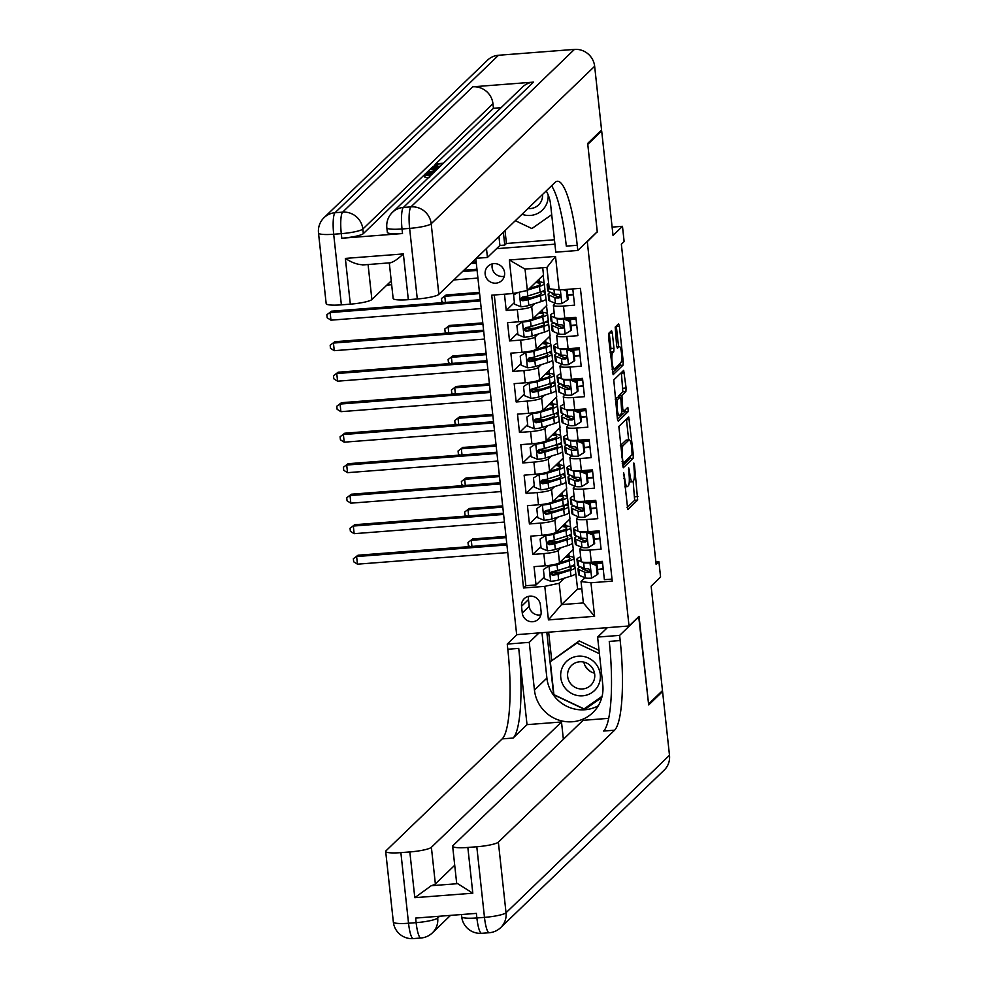 <?xml version="1.0" encoding="UTF-8"?>
<svg xmlns="http://www.w3.org/2000/svg" width="988" height="988" viewBox="0 0 988 988"><rect width="100%" height="100%" fill="white"/><g stroke="black" fill="none" stroke-linecap="round" stroke-linejoin="round"><path stroke-width="1.48" d="M623.675 472.783L627.763 509.561L637.68 500.052L634.444 464.731L633.827 463.002L634.123 469.584A9.757 1.89 85.6 0 1 633.419 480.847L632.604 481.625A9.757 1.89 85.6 0 1 632.308 481.774A9.757 1.89 85.6 0 1 629.813 473.734L628.751 467.892L629.047 474.462A9.757 1.89 85.6 0 1 628.343 485.726L627.528 486.516A9.757 1.89 85.6 0 1 627.232 486.664A9.757 1.89 85.6 0 1 624.737 478.624L623.675 472.783M485.157 274.17A9.942 9.621 -133.9 0 0 501.768 280.567A9.942 9.621 -133.9 0 0 498.137 264.29A9.942 9.621 -133.9 0 0 485.157 274.17M492.382 263.87A9.942 9.621 -133.9 0 0 504.312 276.257M612.338 333.154L611.56 330.634L608.719 333.339L608.497 336.859L613.116 374.699L623.02 365.19L623.243 361.67L619.414 326.336L618.624 323.829L615.203 327.077L616.636 345.714L617.414 348.233L619.155 346.59A8.151 1.581 85.6 0 1 619.39 346.467A8.151 1.581 85.6 0 1 621.551 353.84A8.151 1.581 85.6 0 1 620.896 362.608L614.425 368.845A8.151 1.581 85.6 0 1 614.178 368.956A8.151 1.581 85.6 0 1 612.029 361.596A8.151 1.581 85.6 0 1 612.684 352.827L613.758 351.79L613.98 348.27L612.338 333.154L609.238 332.833M596.925 232.057L587.292 241.665L629.035 625.972L639.051 616.327L648.573 704.012L662.479 690.624L651.129 586.168L660.577 577.054L658.922 561.802L656.143 564.481L621.353 244.234L624.132 241.554L622.477 226.314L612.115 227.104M597.295 232.032L587.774 144.347L601.68 130.947L613.017 235.416L622.477 226.314M618.834 426.446L623.23 467.806L633.135 458.296L633.357 454.776L628.739 416.936L618.834 426.446M617.389 418.739L613.77 379.886L623.687 370.377L626.108 388.012L625.886 391.532L621.909 395.373L622.773 408.921L623.552 411.428L627.849 407.352L628.245 411.576L618.253 421.197L617.389 418.739M600.531 131.046L601.68 130.947M504.46 294.202L506.226 310.454L514.402 302.575M534.681 303.625L531.68 306.515A12.424 1.927 173.8 0 1 517.304 309.59L518.638 321.792L507.548 322.656L509.536 340.946L517.724 333.067M537.991 334.129L535.002 337.019A12.424 1.927 173.8 0 1 520.627 340.094L521.948 352.296L510.858 353.148L512.846 371.451L521.034 363.572M541.301 364.634L538.312 367.511A12.424 1.927 173.8 0 1 523.936 370.599L525.258 382.788L514.18 383.653L516.168 401.955L524.344 394.064M544.61 395.126L541.622 398.016A12.424 1.927 173.8 0 1 527.246 401.091L528.58 413.293L517.49 414.145L519.478 432.448L527.654 424.568M547.932 425.63L544.931 428.508A12.424 1.927 173.8 0 1 530.568 431.595L531.89 443.797L520.8 444.649L522.788 462.952L530.976 455.073M551.242 456.135L548.254 459.012A12.424 1.927 173.8 0 1 533.878 462.1L535.2 474.289L524.122 475.154L526.098 493.444L534.286 485.565M554.552 486.627L551.563 489.517A12.424 1.927 173.8 0 1 537.188 492.592L538.509 504.794L527.431 505.646L529.42 523.949L537.596 516.069M557.874 517.132L554.873 520.009A12.424 1.927 173.8 0 1 540.498 523.097L541.832 535.298L530.741 536.151L532.73 554.453L543.82 553.589A12.424 1.927 -6.2 0 0 558.195 550.514L561.184 547.624M540.918 546.574L532.73 554.453M612.004 579.079L604.384 579.672L602.396 561.369L591.306 562.221A12.424 1.927 -6.2 0 1 581.179 561.431L579.857 549.229A12.424 1.927 -6.2 0 0 589.984 550.032L601.075 549.167L599.086 530.865L587.996 531.729A12.424 1.927 -6.2 0 1 577.869 530.927L576.547 518.725A12.424 1.927 173.8 0 1 576.745 518.317L578.351 516.773M576.547 518.725A12.424 1.927 173.8 0 0 586.674 519.527L597.752 518.675L595.764 500.373L584.686 501.225A12.424 1.927 -6.2 0 1 574.559 500.422L573.238 488.22A12.424 1.927 173.8 0 1 573.435 487.825L575.041 486.269M573.238 488.22A12.424 1.927 173.8 0 0 583.352 489.023L594.443 488.171L592.454 469.868L581.364 470.733A12.424 1.927 -6.2 0 1 571.249 469.93L569.915 457.728A12.424 1.927 173.8 0 1 570.113 457.321L571.731 455.777M569.915 457.728A12.424 1.927 173.8 0 0 580.042 458.531L591.133 457.666L589.144 439.376L578.054 440.228A12.424 1.927 -6.2 0 1 567.927 439.425L566.606 427.224A12.424 1.927 173.8 0 1 566.803 426.828L568.409 425.272M566.606 427.224A12.424 1.927 173.8 0 0 576.733 428.026L587.823 427.174L585.835 408.871L574.744 409.724A12.424 1.927 -6.2 0 1 564.617 408.921L563.296 396.731A12.424 1.927 173.8 0 1 563.493 396.324L565.099 394.78M563.296 396.731A12.424 1.927 173.8 0 0 573.423 397.522L584.501 396.67L582.512 378.367L571.435 379.231A12.424 1.927 -6.2 0 1 561.308 378.429L559.974 366.227A12.424 1.927 173.8 0 1 560.184 365.819L561.789 364.276M559.974 366.227A12.424 1.927 173.8 0 0 570.101 367.03L581.191 366.165L579.203 347.875L568.112 348.727A12.424 1.927 -6.2 0 1 557.985 347.924L556.664 335.722A12.424 1.927 173.8 0 1 556.861 335.327L558.479 333.771M556.664 335.722A12.424 1.927 173.8 0 0 566.791 336.525L577.881 335.673L575.893 317.37L564.803 318.222A12.424 1.927 -6.2 0 1 554.676 317.432L553.354 305.23A12.424 1.927 173.8 0 1 553.552 304.823L555.157 303.279M518.638 321.792A12.424 1.927 -6.2 0 0 533.014 318.716L546.796 305.428L545.302 293.238M521.948 352.296A12.424 1.927 -6.2 0 0 536.323 349.209L550.106 335.932L548.612 323.743M525.258 382.788A12.424 1.927 -6.2 0 0 539.633 379.713L553.428 366.425L551.922 354.247M528.58 413.293A12.424 1.927 -6.2 0 0 542.943 410.218L556.738 396.929L555.244 384.74M531.89 443.797A12.424 1.927 -6.2 0 0 546.265 440.71L560.048 427.434L558.553 415.244M535.2 474.289A12.424 1.927 -6.2 0 0 549.575 471.214L563.37 457.926L561.863 445.749M538.509 504.794A12.424 1.927 -6.2 0 0 552.885 501.719L566.68 488.43L565.185 476.241M541.832 535.298A12.424 1.927 -6.2 0 0 556.207 532.211L569.99 518.935L568.495 506.745M541.103 611.535L540.374 604.829A9.633 9.324 -133.9 0 0 524.282 598.629A9.633 9.324 -133.9 0 0 521.541 606.286L522.269 612.992A9.633 9.324 -133.9 0 0 538.361 619.204A9.633 9.324 -133.9 0 0 541.103 611.535M496.544 248.68L554.91 244.172M475.821 258.757L516.662 634.654L629.035 625.972M512.982 293.547L509.339 259.992L555.515 256.423L559.159 289.978L549.229 288.768L546.907 267.427L525.036 269.119L527.357 290.46L512.982 293.547L491.728 295.19L523.529 587.984L544.796 586.341L559.171 583.266L564.494 578.128M559.159 289.978L580.413 288.335L612.227 581.129L590.96 582.772L594.603 616.327L548.439 619.896L544.796 586.341M571.817 537.386L573.299 549.427L559.517 562.715A12.424 1.927 -6.2 0 1 545.141 565.791L534.051 566.655L536.039 584.945L525.863 585.736L523.529 587.984M581.673 547.278L580.055 548.822A12.424 1.927 -6.2 0 0 579.857 549.229M553.354 305.23A12.424 1.927 173.8 0 0 563.481 306.033L574.559 305.168L572.793 288.928M540.498 523.097L529.42 523.949M537.188 492.592L526.098 493.444M533.878 462.1L522.788 462.952M530.568 431.595L519.478 432.448M527.246 401.091L516.168 401.955M523.936 370.599L512.846 371.451M520.627 340.094L509.536 340.946M517.304 309.59L506.226 310.454M494.284 294.992L525.863 585.736M527.357 290.46L543.486 274.936L542.708 267.748M575.139 567.878L577.61 589.083L561.493 604.607L583.352 602.927L581.043 581.574L590.96 582.772M559.171 583.266L561.493 604.607L548.439 619.896M584.982 577.77L581.043 581.574M658.922 561.802L655.871 562.049M577.61 589.083L581.821 588.749M548.414 323.138L548.105 320.248M547.389 313.678L546.525 305.7M551.724 353.63L551.415 350.752M550.699 344.182L549.834 336.192M555.046 384.134L554.725 381.245M554.009 374.674L553.144 366.696M558.356 414.639L558.035 411.749M557.331 405.179L556.466 397.201M561.666 445.131L561.357 442.241M560.641 435.683L559.776 427.693M564.975 475.636L564.667 472.746M563.95 466.175L563.086 458.197M568.298 506.128L567.976 503.25M567.273 496.68L566.396 488.702M571.607 536.632L571.299 533.742M570.582 527.172L569.718 519.194M574.917 567.137L574.608 564.247M573.892 557.677L573.028 549.699M545.104 292.633L544.783 289.743M544.079 283.173L543.202 275.195M559.566 572.645L555.429 572.484M569.15 556.368L568.853 553.712M544.227 577.066L536.039 584.945M603.248 569.261L597.518 569.706M592.528 562.987L592.442 562.135M565.828 525.863L565.544 523.22M556.244 542.14L552.119 541.98M599.938 538.769L594.208 539.213M589.219 532.483L589.12 531.643M585.896 501.978L585.81 501.138M596.629 508.264L590.886 508.709M552.934 511.636L548.797 511.475M562.518 495.371L562.234 492.716M582.587 471.486L582.5 470.634M593.319 477.76L587.576 478.204M549.624 481.144L545.487 480.983M559.208 464.866L558.912 462.211M579.277 440.981L579.178 440.142M589.997 447.268L584.266 447.712M546.315 450.639L542.177 450.479M555.898 434.374L555.602 431.719M575.967 410.477L575.868 409.637M586.687 416.763L580.956 417.208M542.992 420.135L538.868 419.974M552.576 403.87L552.292 401.214M572.645 379.985L572.558 379.145M583.377 386.271L577.634 386.703M539.683 389.643L535.545 389.482M549.266 373.365L548.982 370.71M569.335 349.48L569.249 348.641M580.055 355.766L574.324 356.211M536.373 359.138L532.236 358.977M545.956 342.873L545.66 340.218M566.025 318.988L565.926 318.136M576.745 325.262L571.015 325.707M533.051 328.646L528.926 328.473M542.634 312.369L542.35 309.713M573.435 294.77L567.692 295.214M529.741 298.141L525.604 297.981M539.325 281.864L539.04 279.209M583.352 602.927L594.603 616.327M509.339 259.992L525.036 269.119M555.515 256.423L546.907 267.427M528.716 596.283A9.633 9.324 -133.9 0 0 528.494 599.593L529.222 606.299A9.633 9.324 -133.9 0 0 540.881 614.857M629.257 482.008A9.757 1.89 85.6 0 0 629.27 482.008L632.308 481.774M627.047 507.597L634.642 500.286L633.16 481.094M628.677 439.882L626.417 419.134M622.514 465.83L630.097 458.531L630.406 456.295M622.848 461.26L623.465 462.989L632.085 454.678L631.764 447.873A9.757 1.89 85.6 0 0 629.27 439.833A9.757 1.89 85.6 0 0 628.986 439.981L623.082 445.65A9.757 1.89 85.6 0 0 622.378 456.913L622.848 461.26L622.02 461.322M629.27 439.833L626.231 440.068A9.757 1.89 85.6 0 0 625.947 440.216L628.986 439.981M620.316 445.637L625.947 440.216M618.562 397.238L618.871 395.608L622.848 391.767L621.353 372.575M617.463 419.283L625.206 411.811L625.392 409.699M617.772 399.35A8.151 1.581 85.6 0 0 617.117 408.13A8.151 1.581 85.6 0 0 619.266 415.491A8.151 1.581 85.6 0 0 619.513 415.368L621.785 413.169L620.921 399.621L620.143 397.114L617.772 399.35L615.302 399.547M617.191 397.374L620.044 397.151M615.252 399.078L617.006 397.386M610.201 352.531L610.942 348.505L609.3 333.388M618.537 346.541L616.302 326.028M612.399 372.723L619.982 365.424L620.291 363.189M543.412 569.557L549.871 565.334L543.412 569.557L544.4 578.709L550.81 581.29A8.225 1.272 -6.2 0 0 558.665 579.956L570.953 576.103A23.761 3.68 -6.2 0 0 575.72 573.299L575.09 567.507A23.761 3.68 -6.2 0 0 571.743 566.013M561.023 572.176A19.723 3.063 -6.2 0 0 555.935 572.447A9.781 1.519 173.8 0 1 551.168 572.558M549.871 565.334A4.187 0.655 -6.2 0 0 553.799 564.667L554.231 564.531M549.155 566.038A8.225 1.272 -6.2 0 0 557.01 564.716L569.298 560.851A23.761 3.68 -6.2 0 0 574.065 558.047A23.761 3.68 -6.2 0 0 566.285 556.182M559.122 562.999L566.099 560.814A19.723 3.063 -6.2 0 0 570.051 558.492A19.723 3.063 -6.2 0 0 565.408 557.047M548.081 566.445A9.781 1.519 173.8 0 1 547.488 566.001A9.781 1.519 173.8 0 1 547.648 565.692L547.797 565.544M574.065 558.047L574.695 563.839A23.761 3.68 173.8 0 1 569.928 566.643L557.64 570.508A8.225 1.272 173.8 0 1 552.131 571.595L550.477 573.818L552.527 575.251A8.225 1.272 -6.2 0 0 558.035 574.164L570.323 570.311A23.761 3.68 -6.2 0 0 575.09 567.507M569.199 566.877A19.723 3.063 173.8 0 1 571.076 567.939A19.723 3.063 173.8 0 1 567.124 570.261L554.824 574.127A4.187 0.655 173.8 0 1 553.329 574.473L551.218 573.176M506.918 544.944L356.631 556.553L357.458 564.173L507.746 552.564M357.458 564.173L353.679 561.789L353.358 558.739L358.026 555.219L506.782 543.721M358.026 555.219L353.358 558.739M580.425 566.803A23.761 3.68 -6.2 0 0 577.98 568.767L578.61 574.559A23.761 3.68 173.8 0 0 579.548 575.436L585.279 577.906A8.225 1.272 173.8 0 0 591.516 578.141L597.258 574.621L596.258 565.469L589.848 562.888A8.225 1.272 173.8 0 1 583.624 562.654L582.29 562.073M589.848 562.888L590.478 562.283M581.315 561.653L577.894 560.184A23.761 3.68 173.8 0 1 576.943 559.307A23.761 3.68 173.8 0 1 580.685 556.849M588.107 571.348A19.723 3.063 173.8 0 1 590.244 570.829M597.493 569.508A19.723 3.063 173.8 0 1 603.211 568.816M597.258 574.621L597.975 573.929L596.987 564.778L596.258 565.469M590.75 562.271L596.987 564.778M577.98 568.767A23.761 3.68 -6.2 0 0 578.919 569.644L584.649 572.114A8.225 1.272 -6.2 0 0 588.675 572.46C590.787 571.15 590.651 569.928 588.28 568.792A8.225 1.272 173.8 0 1 584.254 568.446L578.523 565.988A23.761 3.68 173.8 0 1 577.572 565.099L576.943 559.307M602.507 562.394A23.761 3.68 -6.2 0 0 593.862 563.518M589.713 572.015L588.675 572.46L589.466 571.682A4.187 0.655 173.8 0 1 588.502 571.521L582.772 569.063A19.723 3.063 173.8 0 1 581.994 568.335A19.723 3.063 173.8 0 1 582.364 567.631M595.035 563.987A19.723 3.063 173.8 0 1 602.581 563.024M506.115 537.608L471.288 540.3L471.943 546.413M469.942 546.562L468.337 545.549L468.003 542.498L472.672 538.966L505.98 536.398M472.672 538.966L468.003 542.498M591.232 671.964A19.414 18.797 46.1 0 1 584.945 665.43M562.345 667.394A20.18 19.55 -133.9 0 0 572.509 693.922A20.18 19.55 -133.9 0 0 598.691 684.585A20.18 19.55 -133.9 0 0 588.515 658.057A20.18 19.55 -133.9 0 0 562.345 667.394M568.73 669.469A13.82 13.387 -133.9 0 0 590.762 685.314A13.82 13.387 -133.9 0 0 588.86 664.381A13.82 13.387 -133.9 0 0 568.73 669.469M594.517 673.174A13.82 13.387 46.1 0 1 583.846 662.108M602.1 696.293L584.093 708.915L553.898 694.65L550.328 661.725L579.166 640.916L599.037 650.314M550.328 661.725L576.93 643.065L599.407 653.686M579.166 640.916L576.93 643.065M522.01 214.26A20.18 19.55 -133.9 0 0 546.5 204.207A20.18 19.55 -133.9 0 0 548.13 194.809M527.975 208.517A13.82 13.387 -133.9 0 0 542.548 194.475M551.712 214.655L531.902 228.549L515.316 220.707M661.429 691.625L662.578 691.538L669.494 755.289L506.029 912.751A18.636 18.043 -133.9 0 1 500.731 927.571A18.636 18.636 0 0 1 489.245 932.734A18.636 3.619 -94.4 0 1 484.478 917.37L476.796 846.765A18.636 2.89 -6.2 0 0 498.36 842.134L506.029 912.751A18.636 2.89 173.8 0 1 484.478 917.37L476.883 917.951L476.377 913.381L415.639 918.074L416.133 922.644L408.538 923.237A18.636 2.89 173.8 0 1 393.348 922.039L385.678 851.421A18.636 2.89 -6.2 0 0 400.869 852.632L408.538 923.237A18.636 3.619 85.6 0 0 413.305 938.6A18.636 18.636 0 0 1 393.348 922.039M662.578 691.538L648.671 704.926L638.705 616.66M539.053 632.925L529.259 642.361L534.446 690.093A34.938 33.839 -133.9 0 0 557.158 719.511A34.938 33.839 -133.9 0 0 592.849 712.62A34.938 33.839 -133.9 0 0 602.791 684.808L597.604 637.075L619.624 635.383L620.18 640.557A77.644 15.079 -94.4 0 1 614.573 730.206L498.36 842.134M529.259 642.361L507.239 644.065L507.807 649.24A77.644 15.079 -94.4 0 1 502.188 738.888L385.975 850.829A18.636 2.89 -6.2 0 0 385.678 851.421M527.024 724.649L518.737 648.4A77.644 15.079 -94.4 0 1 513.118 738.036L527.024 724.649L561.493 721.981L563.37 739.283M608.707 718.338L583.056 720.326L452.949 845.654A18.636 2.89 -6.2 0 0 452.652 846.247A18.636 2.89 -6.2 0 0 467.843 847.457L472.807 893.201L414.799 897.684L431.25 885.705L457.703 883.667A18.636 2.89 173.8 0 1 456.629 882.852L452.652 846.247M414.799 897.684L409.835 851.94L400.869 852.632M409.835 851.94A18.636 2.89 -6.2 0 0 431.386 847.309L435.362 883.914A18.636 2.89 173.8 0 1 431.25 885.705M561.493 721.981L431.386 847.309M669.494 755.289A18.636 18.043 46.1 0 1 664.195 770.109L500.731 927.571M607.398 627.639L597.604 637.075M639.075 616.636L619.624 635.383M517.033 634.617L507.239 644.065M476.796 846.765L467.843 847.457M454.715 865.266L435.362 883.914M620.18 640.557L609.25 641.41A77.644 15.079 -94.4 0 1 603.631 731.046L614.573 730.206M457.703 883.667L472.807 893.201M598.271 705.778A34.938 33.839 46.1 0 1 546.895 678.089L541.967 632.691M546.833 632.32L553.601 694.712L584.76 709.446L601.791 697.503M605.619 629.356L605.446 627.788M585.958 707.606L584.76 709.446M548.649 632.184L551.724 660.379M586.427 707.828L601.939 696.96M429.669 177.568C426.001 177.692 424.432 177.408 424.964 176.728M533.483 82.128L403.376 207.455A18.636 18.043 -133.9 0 0 392.434 212.334L522.541 87.006A18.636 18.043 46.1 0 1 533.483 82.128L472.733 86.821A18.636 18.043 46.1 0 1 492.95 103.703L493.444 108.285L435.807 163.798L443.427 163.218M442.957 163.662L437.437 164.094L435.473 165.984L432.732 166.762L440.352 166.182M431.472 167.985L429.854 169.541L436.918 169.491M429.545 171.801L429.348 170.022L427.174 172.122L433.152 171.319L434.572 169.961L429.842 169.541M434.844 171.48L426.668 172.604L425.383 173.851M424.556 174.641L363.337 233.613A18.636 2.89 173.8 0 1 341.786 238.232L402.524 233.538A18.636 2.89 173.8 0 1 387.345 232.341L386.839 227.759A18.636 2.89 -6.2 0 0 402.03 228.969L402.524 233.538M493.444 108.285L501.064 107.692M587.675 143.421L597.271 231.723L577.807 250.47L577.239 245.283A77.644 15.079 85.6 0 0 557.368 181.261A77.644 15.079 85.6 0 0 555.058 182.422L438.857 294.362A18.636 2.89 173.8 0 1 417.294 298.981L409.625 228.376L402.03 228.969A18.636 3.619 85.6 0 1 403.376 207.455L410.971 206.863L574.436 49.4A18.636 18.043 46.1 0 1 594.653 66.295L601.569 130.033L587.675 143.421M577.807 250.47L555.787 252.175L550.6 204.442A34.938 33.839 -133.9 0 0 546.241 190.919M476.278 258.313L487.442 257.448L486.466 248.494M363.794 264.735C358.236 264.945 352.086 262.833 345.355 258.411L403.363 253.928L408.328 299.673L417.294 298.981M408.328 299.673A18.636 2.89 173.8 0 1 393.15 298.475L389.284 262.882M498.508 55.266L335.043 212.729A18.636 18.043 -133.9 0 0 324.101 217.607L487.566 60.145A18.636 18.043 46.1 0 1 498.508 55.266L574.436 49.4M505.029 230.612L506.424 243.468L554.441 239.763M506.424 243.468L504.757 245.073L499.903 245.456L487.442 257.448M391.236 280.888L371.883 299.537A18.636 2.89 173.8 0 1 350.32 304.156L345.355 258.411M341.786 238.232L341.28 233.662L333.685 234.242L341.366 304.847L350.32 304.156M341.366 304.847A18.636 2.89 173.8 0 1 326.176 303.649L318.507 233.044A18.636 2.89 -6.2 0 0 333.685 234.242A18.636 3.619 85.6 0 1 335.043 212.729L342.626 212.148L472.733 86.821M577.239 245.283L566.309 246.123A77.644 15.079 85.6 0 0 551.551 185.806M403.363 253.928C397.621 259.313 393.249 262.24 390.248 262.685M499.903 245.456L498.928 236.49M503.361 232.217L504.757 245.073M435.807 163.798L433.436 166.713M437.437 164.094L437.684 166.379M437.622 168.8L431.299 168.343L432.732 166.762M439.882 166.626L433.67 167.725L438.104 168.343M434.362 167.058L434.51 168.405M426.754 173.369L427.162 172.122M433.621 172.665L426.89 174.431M430.583 175.592L430.472 174.629L426.754 174.283M430.472 174.629L429.41 175.135C425.729 175.259 424.161 174.975 424.704 174.296L434.09 172.208M429.41 175.135L429.558 176.568M424.815 177.025L424.704 174.296M540.103 539.053L546.562 534.841L540.103 539.053L541.091 548.204L547.5 550.785A8.225 1.272 -6.2 0 0 555.342 549.464L567.643 545.598A23.761 3.68 -6.2 0 0 572.41 542.795L571.78 537.003A23.761 3.68 -6.2 0 0 568.421 535.521M557.714 541.683A19.723 3.063 -6.2 0 0 552.625 541.943A9.781 1.519 173.8 0 1 547.858 542.066M546.562 534.841A4.187 0.655 -6.2 0 0 550.489 534.175L550.921 534.039M545.845 535.533A8.225 1.272 -6.2 0 0 553.688 534.212L565.988 530.358A23.761 3.68 -6.2 0 0 570.755 527.555A23.761 3.68 -6.2 0 0 562.975 525.69M555.799 532.507L562.777 530.309A19.723 3.063 -6.2 0 0 566.741 527.987A19.723 3.063 -6.2 0 0 562.086 526.542M544.771 535.941A9.781 1.519 173.8 0 1 544.178 535.508A9.781 1.519 173.8 0 1 544.339 535.187L544.487 535.039M570.755 527.555L571.385 533.347A23.761 3.68 173.8 0 1 566.618 536.151L554.317 540.004A8.225 1.272 173.8 0 1 548.822 541.091L547.154 543.314L549.217 544.746A8.225 1.272 -6.2 0 0 554.713 543.659L567.013 539.806A23.761 3.68 -6.2 0 0 571.78 537.003M565.889 536.373A19.723 3.063 173.8 0 1 567.767 537.447A19.723 3.063 173.8 0 1 563.815 539.769L551.514 543.622A4.187 0.655 173.8 0 1 550.02 543.98L547.908 542.671M556.689 532.223A19.723 3.063 -6.2 0 0 556.17 532.236L554.873 520.009M503.596 514.439L353.321 526.048L354.149 533.681L504.423 522.072M354.149 533.681L350.37 531.297L350.036 528.247L354.717 524.714L503.46 513.217M354.717 524.714L350.036 528.247M536.78 508.561L543.252 504.337L536.78 508.561L537.781 517.7L544.178 520.281A8.225 1.272 -6.2 0 0 552.033 518.959L564.333 515.106A23.761 3.68 -6.2 0 0 569.1 512.303L568.471 506.511A23.761 3.68 -6.2 0 0 565.111 505.016M554.404 511.179A19.723 3.063 -6.2 0 0 549.316 511.438A9.781 1.519 173.8 0 1 544.536 511.562M543.252 504.337A4.187 0.655 -6.2 0 0 547.179 503.67L547.611 503.534M542.523 505.041A8.225 1.272 -6.2 0 0 550.378 503.707L562.678 499.854A23.761 3.68 -6.2 0 0 567.445 497.05A23.761 3.68 -6.2 0 0 559.665 495.186M552.49 502.003L559.467 499.817A19.723 3.063 -6.2 0 0 563.432 497.483A19.723 3.063 -6.2 0 0 558.776 496.038M541.449 505.436A9.781 1.519 173.8 0 1 540.856 505.004A9.781 1.519 173.8 0 1 541.016 504.683L541.165 504.547M567.445 497.05L568.075 502.843A23.761 3.68 173.8 0 1 563.308 505.646L551.008 509.512A8.225 1.272 173.8 0 1 545.5 510.586L543.845 512.809L545.895 514.254A8.225 1.272 -6.2 0 0 551.403 513.167L563.703 509.302A23.761 3.68 -6.2 0 0 568.471 506.511M562.567 505.881A19.723 3.063 173.8 0 1 564.457 506.943A19.723 3.063 173.8 0 1 560.492 509.265L548.204 513.13A4.187 0.655 173.8 0 1 546.697 513.476L544.586 512.179M500.286 483.947L350.011 495.556L350.839 503.176L501.114 491.567M350.839 503.176L347.06 500.793L346.726 497.742L351.395 494.21L500.15 482.724M351.395 494.21L346.726 497.742M533.471 478.056L539.942 473.845L533.471 478.056L534.459 487.208L540.868 489.789A8.225 1.272 -6.2 0 0 548.723 488.455L561.011 484.602A23.761 3.68 -6.2 0 0 565.791 481.798L565.161 476.006A23.761 3.68 -6.2 0 0 561.802 474.524M551.082 480.687A19.723 3.063 -6.2 0 0 546.006 480.946A9.781 1.519 173.8 0 1 541.226 481.057M539.942 473.845A4.187 0.655 -6.2 0 0 543.857 473.166L544.302 473.03M539.213 474.536A8.225 1.272 -6.2 0 0 547.068 473.215L559.356 469.349A23.761 3.68 -6.2 0 0 564.123 466.546A23.761 3.68 -6.2 0 0 556.355 464.693M549.18 471.498L556.158 469.312A19.723 3.063 -6.2 0 0 560.11 466.991A19.723 3.063 -6.2 0 0 555.466 465.546M538.139 474.944A9.781 1.519 173.8 0 1 537.546 474.499A9.781 1.519 173.8 0 1 537.707 474.191L537.855 474.042M564.123 466.546L564.753 472.35A23.761 3.68 173.8 0 1 559.986 475.142L547.698 479.007A8.225 1.272 173.8 0 1 542.19 480.094L540.535 482.317L542.585 483.75A8.225 1.272 -6.2 0 0 548.093 482.663L560.381 478.81A23.761 3.68 -6.2 0 0 565.161 476.006M559.257 475.376A19.723 3.063 173.8 0 1 561.147 476.438A19.723 3.063 173.8 0 1 557.183 478.772L544.894 482.626A4.187 0.655 173.8 0 1 543.388 482.984L541.276 481.675M550.057 471.227A19.723 3.063 -6.2 0 0 549.55 471.239L548.254 459.012M496.976 453.443L346.702 465.052L347.529 472.672L497.804 461.063M347.529 472.672L343.75 470.288L343.416 467.238L348.085 463.718L496.841 452.22M348.085 463.718L343.416 467.238M530.161 447.552L536.62 443.34L530.161 447.552L531.149 456.703L537.558 459.284A8.225 1.272 -6.2 0 0 545.413 457.963L557.701 454.097A23.761 3.68 -6.2 0 0 562.468 451.306L561.839 445.502A23.761 3.68 -6.2 0 0 558.492 444.02M547.772 450.182A19.723 3.063 -6.2 0 0 542.684 450.442A9.781 1.519 173.8 0 1 537.917 450.565M536.62 443.34A4.187 0.655 -6.2 0 0 540.547 442.673L540.979 442.538M535.904 444.032A8.225 1.272 -6.2 0 0 543.746 442.71L556.046 438.857A23.761 3.68 -6.2 0 0 560.814 436.054A23.761 3.68 -6.2 0 0 553.033 434.189M545.87 441.006L552.848 438.808A19.723 3.063 -6.2 0 0 556.8 436.486A19.723 3.063 -6.2 0 0 552.144 435.041M534.829 444.439A9.781 1.519 173.8 0 1 534.236 444.007A9.781 1.519 173.8 0 1 534.397 443.686L534.545 443.538M560.814 436.054L561.443 441.846A23.761 3.68 173.8 0 1 556.676 444.649L544.376 448.503A8.225 1.272 173.8 0 1 538.88 449.589L537.225 451.812L539.275 453.245A8.225 1.272 -6.2 0 0 544.783 452.171L557.071 448.305A23.761 3.68 -6.2 0 0 561.839 445.502M555.948 444.872A19.723 3.063 173.8 0 1 557.825 445.946A19.723 3.063 173.8 0 1 553.873 448.268L541.572 452.121A4.187 0.655 173.8 0 1 540.078 452.479L537.966 451.183M493.654 422.938L343.379 434.547L344.207 442.179L494.482 430.57M344.207 442.179L340.428 439.796L340.094 436.745L344.775 433.213L493.531 421.715M344.775 433.213L340.094 436.745M577.103 536.299A23.761 3.68 -6.2 0 0 574.658 538.262L575.288 544.055A23.761 3.68 173.8 0 0 576.239 544.944L581.969 547.401A8.225 1.272 173.8 0 0 588.193 547.636L593.936 544.116L592.948 534.977L586.539 532.396A8.225 1.272 173.8 0 1 580.314 532.149L578.968 531.581M586.539 532.396L587.168 531.791M577.992 531.161L574.584 529.692A23.761 3.68 173.8 0 1 573.633 528.815A23.761 3.68 173.8 0 1 577.375 526.345M584.797 540.856A19.723 3.063 173.8 0 1 586.921 540.325M594.183 539.003A19.723 3.063 173.8 0 1 599.889 538.312M593.936 544.116L594.665 543.425L593.665 534.273L592.948 534.977M587.44 531.766L593.665 534.273M574.658 538.262A23.761 3.68 -6.2 0 0 575.609 539.139L581.339 541.609A8.225 1.272 -6.2 0 0 585.353 541.955C587.477 540.646 587.341 539.423 584.958 538.299A8.225 1.272 173.8 0 1 580.944 537.954L575.214 535.484A23.761 3.68 173.8 0 1 574.263 534.607L573.633 528.815M599.197 531.902A23.761 3.68 -6.2 0 0 590.54 533.014M586.403 541.51L585.353 541.955L586.156 541.189A4.187 0.655 173.8 0 1 585.192 541.029L579.462 538.559A19.723 3.063 173.8 0 1 578.672 537.83A19.723 3.063 173.8 0 1 579.054 537.139M591.726 533.495A19.723 3.063 173.8 0 1 599.259 532.52M502.806 507.116L467.966 509.808L468.633 515.909M466.632 516.069L465.015 515.044L464.681 511.994L469.362 508.462L502.67 505.893M469.362 508.462L464.681 511.994M573.793 505.794A23.761 3.68 -6.2 0 0 571.348 507.77L571.978 513.562A23.761 3.68 173.8 0 0 572.929 514.439L578.659 516.909A8.225 1.272 173.8 0 0 584.884 517.144L590.626 513.624L589.638 504.473L583.229 501.892A8.225 1.272 173.8 0 1 577.004 501.657L575.658 501.077M583.229 501.892L583.859 501.286M574.683 500.657L571.274 499.187A23.761 3.68 173.8 0 1 570.323 498.31A23.761 3.68 173.8 0 1 574.065 495.853M581.487 510.351A19.723 3.063 173.8 0 1 583.612 509.833M590.873 508.511A19.723 3.063 173.8 0 1 596.579 507.82M590.626 513.624L591.355 512.92L590.355 503.781L589.638 504.473M584.13 501.262L590.355 503.781M571.348 507.77A23.761 3.68 -6.2 0 0 572.299 508.647L578.029 511.105A8.225 1.272 -6.2 0 0 582.043 511.451C584.167 510.141 584.032 508.931 581.648 507.795A8.225 1.272 173.8 0 1 577.634 507.449L571.904 504.979A23.761 3.68 173.8 0 1 570.953 504.102L570.323 498.31M595.875 501.398A23.761 3.68 -6.2 0 0 587.23 502.522M583.093 511.018L582.043 511.451L582.846 510.685A4.187 0.655 173.8 0 1 581.883 510.524L576.152 508.054A19.723 3.063 173.8 0 1 575.362 507.326A19.723 3.063 173.8 0 1 575.732 506.634M588.416 502.991A19.723 3.063 173.8 0 1 595.949 502.028M499.483 476.611L464.656 479.304L465.323 485.417M463.323 485.565L461.705 484.54L461.371 481.502L466.052 477.97L499.36 475.389M466.052 477.97L461.371 481.502M570.484 475.302A23.761 3.68 -6.2 0 0 568.038 477.266L568.668 483.058A23.761 3.68 173.8 0 0 569.607 483.935L575.337 486.405A8.225 1.272 173.8 0 0 581.574 486.639L587.317 483.12L586.316 473.968L579.919 471.387A8.225 1.272 173.8 0 1 573.682 471.153L572.348 470.572M579.919 471.387L580.536 470.782M571.373 470.152L567.952 468.683A23.761 3.68 173.8 0 1 567.013 467.806A23.761 3.68 173.8 0 1 570.743 465.348M578.165 479.859A19.723 3.063 173.8 0 1 580.302 479.328M587.551 478.007A19.723 3.063 173.8 0 1 593.269 477.315M587.317 483.12L588.033 482.428L587.045 473.277L586.316 473.968M580.821 470.77L587.045 473.277M568.038 477.266A23.761 3.68 -6.2 0 0 568.977 478.143L574.707 480.613A8.225 1.272 -6.2 0 0 578.733 480.958C580.845 479.649 580.722 478.427 578.338 477.29A8.225 1.272 173.8 0 1 574.312 476.945L568.582 474.487A23.761 3.68 173.8 0 1 567.631 473.61L567.013 467.806M592.565 470.893A23.761 3.68 -6.2 0 0 583.92 472.017M579.771 480.514L578.733 480.958L579.536 480.18A4.187 0.655 173.8 0 1 578.56 480.02L572.83 477.562A19.723 3.063 173.8 0 1 572.052 476.834A19.723 3.063 173.8 0 1 572.423 476.13M585.106 472.499A19.723 3.063 173.8 0 1 592.639 471.523M496.174 446.119L461.347 448.799L462.001 454.912M460.013 455.06L458.395 454.048L458.062 450.997L462.73 447.465L496.038 444.896M462.73 447.465L458.062 450.997M567.174 444.798A23.761 3.68 -6.2 0 0 564.716 446.761L565.346 452.566A23.761 3.68 173.8 0 0 566.297 453.443L572.027 455.9A8.225 1.272 173.8 0 0 578.252 456.147L583.994 452.628L583.006 443.476L576.597 440.895A8.225 1.272 173.8 0 1 570.372 440.648L569.026 440.08M576.597 440.895L577.227 440.29M568.051 439.66L564.642 438.19A23.761 3.68 173.8 0 1 563.691 437.314A23.761 3.68 173.8 0 1 567.433 434.844M574.855 449.355A19.723 3.063 173.8 0 1 576.992 448.824M584.241 447.515A19.723 3.063 173.8 0 1 589.947 446.823M583.994 452.628L584.723 451.924L583.735 442.772L583.006 443.476M577.498 440.265L583.735 442.772M564.716 446.761A23.761 3.68 -6.2 0 0 565.667 447.638L571.397 450.108A8.225 1.272 -6.2 0 0 575.424 450.454C577.535 449.145 577.4 447.922 575.016 446.798A8.225 1.272 173.8 0 1 571.002 446.453L565.272 443.983A23.761 3.68 173.8 0 1 564.321 443.106L563.691 437.314M589.256 440.401A23.761 3.68 -6.2 0 0 580.598 441.513M576.461 450.022L575.424 450.454L576.214 449.688A4.187 0.655 173.8 0 1 575.251 449.528L569.52 447.058A19.723 3.063 173.8 0 1 568.73 446.329A19.723 3.063 173.8 0 1 569.113 445.637M581.784 441.994A19.723 3.063 173.8 0 1 589.317 441.019M492.864 415.615L458.024 418.307L458.691 424.408M456.691 424.568L455.073 423.543L454.752 420.493L459.42 416.961L492.728 414.392M459.42 416.961L454.752 420.493M526.839 417.06L533.31 412.836L526.839 417.06L527.839 426.211L534.249 428.792A8.225 1.272 -6.2 0 0 542.091 427.458L554.392 423.605A23.761 3.68 -6.2 0 0 559.159 420.802L558.529 415.009A23.761 3.68 -6.2 0 0 555.17 413.515M544.462 419.678A19.723 3.063 -6.2 0 0 539.374 419.937A9.781 1.519 173.8 0 1 534.594 420.061M533.31 412.836A4.187 0.655 -6.2 0 0 537.237 412.169L537.67 412.033M532.581 413.54A8.225 1.272 -6.2 0 0 540.436 412.206L552.737 408.353A23.761 3.68 -6.2 0 0 557.504 405.549A23.761 3.68 -6.2 0 0 549.723 403.684M542.548 410.502L549.526 408.316A19.723 3.063 -6.2 0 0 553.49 405.982A19.723 3.063 -6.2 0 0 548.834 404.537M531.507 413.947A9.781 1.519 173.8 0 1 530.927 413.503A9.781 1.519 173.8 0 1 531.075 413.194L531.235 413.046M557.504 405.549L558.134 411.341A23.761 3.68 173.8 0 1 553.366 414.145L541.066 418.01A8.225 1.272 173.8 0 1 535.558 419.085L533.903 421.32L535.965 422.753A8.225 1.272 -6.2 0 0 541.461 421.666L553.762 417.813A23.761 3.68 -6.2 0 0 558.529 415.009M552.638 414.38A19.723 3.063 173.8 0 1 554.515 415.442A19.723 3.063 173.8 0 1 550.551 417.763L538.262 421.629A4.187 0.655 173.8 0 1 536.756 421.975L534.644 420.678M490.344 392.446L340.07 404.055L340.897 411.675L491.172 400.066M340.897 411.675L337.118 409.291L336.785 406.241L341.453 402.709L490.209 391.223M341.453 402.709L336.785 406.241M563.852 414.305A23.761 3.68 -6.2 0 0 561.406 416.269L562.036 422.061A23.761 3.68 173.8 0 0 562.987 422.938L568.718 425.408A8.225 1.272 173.8 0 0 574.942 425.643L580.685 422.123L579.697 412.972L573.287 410.391A8.225 1.272 173.8 0 1 567.063 410.156L565.716 409.575M573.287 410.391L573.917 409.785M564.741 409.156L561.332 407.686A23.761 3.68 173.8 0 1 560.381 406.809A23.761 3.68 173.8 0 1 564.123 404.351M571.546 418.85A19.723 3.063 173.8 0 1 573.67 418.332M580.932 417.01A19.723 3.063 173.8 0 1 586.637 416.319M580.685 422.123L581.413 421.431L580.413 412.28L579.697 412.972M574.189 409.773L580.413 412.28M561.406 416.269A23.761 3.68 -6.2 0 0 562.357 417.146L568.088 419.604A8.225 1.272 -6.2 0 0 572.101 419.962C574.226 418.64 574.09 417.43 571.706 416.294A8.225 1.272 173.8 0 1 567.692 415.948L561.962 413.478A23.761 3.68 173.8 0 1 561.011 412.601L560.381 406.809M585.946 409.897A23.761 3.68 -6.2 0 0 577.288 411.02M573.151 419.517L572.101 419.962L572.904 419.184A4.187 0.655 173.8 0 1 571.941 419.023L566.21 416.553A19.723 3.063 173.8 0 1 565.42 415.825A19.723 3.063 173.8 0 1 565.803 415.133M578.474 411.49A19.723 3.063 173.8 0 1 586.008 410.526M489.554 385.11L454.715 387.802L455.382 393.916M453.381 394.064L451.763 393.051L451.43 390.001L456.11 386.469L489.418 383.887M456.11 386.469L451.43 390.001M523.529 386.555L530 382.344L523.529 386.555L524.529 395.706L530.927 398.288A8.225 1.272 -6.2 0 0 538.781 396.966L551.082 393.101A23.761 3.68 -6.2 0 0 555.849 390.297L555.219 384.505A23.761 3.68 -6.2 0 0 551.86 383.023M541.14 389.186A19.723 3.063 -6.2 0 0 536.064 389.445A9.781 1.519 173.8 0 1 531.285 389.556M530 382.344A4.187 0.655 -6.2 0 0 533.915 381.677L534.36 381.529M529.272 383.035A8.225 1.272 -6.2 0 0 537.126 381.714L549.414 377.848A23.761 3.68 -6.2 0 0 554.194 375.057A23.761 3.68 -6.2 0 0 546.413 373.192M539.238 379.997L546.216 377.811A19.723 3.063 -6.2 0 0 550.18 375.489A19.723 3.063 -6.2 0 0 545.524 374.044M528.197 383.443A9.781 1.519 173.8 0 1 527.604 383.011A9.781 1.519 173.8 0 1 527.765 382.689L527.913 382.541M554.194 375.057L554.811 380.849A23.761 3.68 173.8 0 1 550.044 383.653L537.756 387.506A8.225 1.272 173.8 0 1 532.248 388.593L530.593 390.816L532.643 392.248A8.225 1.272 -6.2 0 0 538.151 391.162L550.452 387.308A23.761 3.68 -6.2 0 0 555.219 384.505M549.316 383.875A19.723 3.063 173.8 0 1 551.205 384.937A19.723 3.063 173.8 0 1 547.241 387.271L534.953 391.125A4.187 0.655 173.8 0 1 533.446 391.483L531.334 390.174M487.035 361.941L336.76 373.55L337.587 381.183L487.862 369.561M337.587 381.183L333.808 378.799L333.475 375.749L338.143 372.217L486.899 360.719M338.143 372.217L333.475 375.749M560.542 383.801A23.761 3.68 -6.2 0 0 558.096 385.765L558.726 391.557A23.761 3.68 173.8 0 0 559.677 392.434L565.408 394.904A8.225 1.272 173.8 0 0 571.632 395.138L577.375 391.619L576.375 382.467L569.977 379.886A8.225 1.272 173.8 0 1 563.74 379.651L562.407 379.083M569.977 379.886L570.607 379.281M561.431 378.663L558.01 377.194A23.761 3.68 173.8 0 1 557.071 376.305A23.761 3.68 173.8 0 1 560.801 373.847M568.236 388.358A19.723 3.063 173.8 0 1 570.36 387.827M577.622 386.506A19.723 3.063 173.8 0 1 583.328 385.814M577.375 391.619L578.091 390.927L577.103 381.776L576.375 382.467M570.879 379.269L577.103 381.776M558.096 385.765A23.761 3.68 -6.2 0 0 559.047 386.641L564.778 389.111A8.225 1.272 -6.2 0 0 568.792 389.457C570.903 388.148 570.78 386.926 568.396 385.802A8.225 1.272 173.8 0 1 564.37 385.444L558.64 382.986A23.761 3.68 173.8 0 1 557.701 382.109L557.071 376.305M582.624 379.404A23.761 3.68 -6.2 0 0 573.979 380.516M569.841 389.013L568.792 389.457L569.594 388.692A4.187 0.655 173.8 0 1 568.631 388.519L562.901 386.061A19.723 3.063 173.8 0 1 562.11 385.332A19.723 3.063 173.8 0 1 562.481 384.641M575.164 380.998A19.723 3.063 173.8 0 1 582.698 380.022M486.232 354.618L451.405 357.31L452.072 363.411M450.071 363.572L448.453 362.547L448.12 359.496L452.788 355.964L486.108 353.395M452.788 355.964L448.12 359.496M520.219 356.051L526.678 351.839L520.219 356.051L521.207 365.202L527.617 367.783A8.225 1.272 -6.2 0 0 535.471 366.462L547.76 362.608A23.761 3.68 -6.2 0 0 552.527 359.805L551.897 354A23.761 3.68 -6.2 0 0 548.55 352.518M537.83 358.681A19.723 3.063 -6.2 0 0 532.742 358.94A9.781 1.519 173.8 0 1 527.975 359.064M526.678 351.839A4.187 0.655 -6.2 0 0 530.605 351.172L531.038 351.036M525.962 352.531A8.225 1.272 -6.2 0 0 533.816 351.209L546.105 347.356A23.761 3.68 -6.2 0 0 550.872 344.553A23.761 3.68 -6.2 0 0 543.091 342.688M535.928 349.505L542.906 347.319A19.723 3.063 -6.2 0 0 546.858 344.985A19.723 3.063 -6.2 0 0 542.214 343.54M524.887 352.938A9.781 1.519 173.8 0 1 524.295 352.506A9.781 1.519 173.8 0 1 524.455 352.185L524.603 352.049M550.872 344.553L551.502 350.345A23.761 3.68 173.8 0 1 546.735 353.148L534.446 357.001A8.225 1.272 173.8 0 1 528.938 358.088L527.283 360.311L529.333 361.744A8.225 1.272 -6.2 0 0 534.841 360.669L547.13 356.804A23.761 3.68 -6.2 0 0 551.897 354M546.006 353.383A19.723 3.063 173.8 0 1 547.883 354.445A19.723 3.063 173.8 0 1 543.931 356.767L531.63 360.62A4.187 0.655 173.8 0 1 530.136 360.978L528.024 359.681M483.725 331.437L333.438 343.058L334.265 350.678L484.552 339.069M334.265 350.678L330.486 348.295L330.165 345.244L334.833 341.712L483.589 330.227M334.833 341.712L330.165 345.244M557.232 353.296A23.761 3.68 -6.2 0 0 554.787 355.26L555.417 361.065A23.761 3.68 173.8 0 0 556.355 361.941L562.086 364.399A8.225 1.272 173.8 0 0 568.322 364.646L574.065 361.126L573.065 351.975L566.655 349.394A8.225 1.272 173.8 0 1 560.431 349.159L559.097 348.579M566.655 349.394L567.285 348.789M558.121 348.159L554.7 346.689A23.761 3.68 173.8 0 1 553.749 345.812A23.761 3.68 173.8 0 1 557.491 343.355M564.914 357.854A19.723 3.063 173.8 0 1 567.05 357.335M574.3 356.013A19.723 3.063 173.8 0 1 580.005 355.322M574.065 361.126L574.781 360.422L573.793 351.271L573.065 351.975M567.557 348.764L573.793 351.271M554.787 355.26A23.761 3.68 -6.2 0 0 555.725 356.149L561.456 358.607A8.225 1.272 -6.2 0 0 565.482 358.953C567.594 357.644 567.458 356.421 565.087 355.297A8.225 1.272 173.8 0 1 561.061 354.951L555.33 352.481A23.761 3.68 173.8 0 1 554.379 351.605L553.749 345.812M579.314 348.9A23.761 3.68 -6.2 0 0 570.669 350.011M566.519 358.521L565.482 358.953L566.272 358.187A4.187 0.655 173.8 0 1 565.309 358.026L559.579 355.557A19.723 3.063 173.8 0 1 558.8 354.828A19.723 3.063 173.8 0 1 559.171 354.136M571.842 350.493A19.723 3.063 173.8 0 1 579.388 349.517M482.922 324.113L448.095 326.806L448.75 332.907M446.749 333.067L445.143 332.042L444.81 328.992L449.478 325.472L482.786 322.891M449.478 325.472L444.81 328.992M516.909 325.558L523.368 321.335L516.909 325.558L517.897 334.71L524.307 337.291A8.225 1.272 -6.2 0 0 532.149 335.957L544.45 332.104A23.761 3.68 -6.2 0 0 549.217 329.3L548.587 323.508A23.761 3.68 -6.2 0 0 545.228 322.014M534.52 328.177A19.723 3.063 -6.2 0 0 529.432 328.448A9.781 1.519 173.8 0 1 524.665 328.559M523.368 321.335A4.187 0.655 -6.2 0 0 527.296 320.668L527.728 320.532M522.652 322.039A8.225 1.272 -6.2 0 0 530.494 320.717L542.795 316.852A23.761 3.68 -6.2 0 0 547.562 314.048A23.761 3.68 -6.2 0 0 539.781 312.183M532.606 319.001L539.584 316.815A19.723 3.063 -6.2 0 0 543.548 314.493A19.723 3.063 -6.2 0 0 538.892 313.048M521.578 322.446A9.781 1.519 173.8 0 1 520.985 322.002A9.781 1.519 173.8 0 1 521.145 321.693L521.294 321.545M547.562 314.048L548.192 319.84A23.761 3.68 173.8 0 1 543.425 322.644L531.124 326.509A8.225 1.272 173.8 0 1 525.628 327.584L523.961 329.819L526.024 331.252A8.225 1.272 -6.2 0 0 531.519 330.165L543.82 326.312A23.761 3.68 -6.2 0 0 548.587 323.508M542.696 322.878A19.723 3.063 173.8 0 1 544.573 323.941A19.723 3.063 173.8 0 1 540.621 326.262L528.321 330.128A4.187 0.655 173.8 0 1 526.826 330.474L524.714 329.177M480.403 300.945L330.128 312.554L330.955 320.174L481.23 308.565M330.955 320.174L327.176 317.79L326.843 314.74L331.523 311.208L480.267 299.722M331.523 311.208L326.843 314.74M553.91 322.804A23.761 3.68 -6.2 0 0 551.465 324.768L552.094 330.56A23.761 3.68 173.8 0 0 553.045 331.437L558.776 333.907A8.225 1.272 173.8 0 0 565 334.142L570.743 330.622L569.755 321.471L563.345 318.889A8.225 1.272 173.8 0 1 557.121 318.655L555.775 318.074M563.345 318.889L563.975 318.284M554.799 317.654L551.39 316.185A23.761 3.68 173.8 0 1 550.44 315.308A23.761 3.68 173.8 0 1 554.182 312.85M561.604 327.349A19.723 3.063 173.8 0 1 563.728 326.83M570.99 325.509A19.723 3.063 173.8 0 1 576.696 324.817M570.743 330.622L571.472 329.93L570.471 320.779L569.755 321.471M564.247 318.272L570.471 320.779M551.465 324.768A23.761 3.68 -6.2 0 0 552.416 325.645L558.146 328.115A8.225 1.272 -6.2 0 0 562.16 328.461C564.284 327.151 564.148 325.929 561.764 324.793A8.225 1.272 173.8 0 1 557.751 324.447L552.02 321.989A23.761 3.68 173.8 0 1 551.069 321.1L550.44 315.308M576.004 318.395A23.761 3.68 -6.2 0 0 567.347 319.519M563.209 328.016L562.16 328.461L562.962 327.683A4.187 0.655 173.8 0 1 561.999 327.522L556.269 325.064A19.723 3.063 173.8 0 1 555.478 324.336A19.723 3.063 173.8 0 1 555.861 323.632M568.532 319.989A19.723 3.063 173.8 0 1 576.066 319.025M479.612 293.609L444.773 296.301L445.44 302.414M443.439 302.563L441.821 301.55L441.488 298.5L446.168 294.967L479.476 292.399M446.168 294.967L441.488 298.5M517.712 292.534L513.587 295.054L514.587 304.205L520.985 306.786A8.225 1.272 -6.2 0 0 528.839 305.465L541.14 301.599A23.761 3.68 -6.2 0 0 545.907 298.796L545.277 293.004A23.761 3.68 -6.2 0 0 541.918 291.522M531.211 297.684A19.723 3.063 -6.2 0 0 526.122 297.944A9.781 1.519 173.8 0 1 521.343 298.067M527.827 290.003L539.485 286.359A23.761 3.68 -6.2 0 0 544.252 283.556A23.761 3.68 -6.2 0 0 536.472 281.691M529.445 288.459L536.274 286.31A19.723 3.063 -6.2 0 0 540.238 283.988A19.723 3.063 -6.2 0 0 535.582 282.543M513.587 295.054L517.07 292.67M544.252 283.556L544.882 289.348A23.761 3.68 173.8 0 1 540.115 292.152L527.814 296.005A8.225 1.272 173.8 0 1 522.306 297.092L520.651 299.315L522.701 300.747A8.225 1.272 -6.2 0 0 528.21 299.66L540.51 295.807A23.761 3.68 -6.2 0 0 545.277 293.004M539.374 292.374A19.723 3.063 173.8 0 1 541.263 293.448A19.723 3.063 173.8 0 1 537.299 295.77L525.011 299.623A4.187 0.655 173.8 0 1 523.504 299.982L521.392 298.672M477.093 270.44L462.52 271.564M477.92 278.073L453.838 279.925M391.656 284.729L386.864 285.1M324.435 287.656L324.015 283.778M463.903 270.23L476.957 269.218M548.933 286.063L548.081 285.693A23.761 3.68 173.8 0 1 547.13 284.816A23.761 3.68 173.8 0 1 548.636 283.284M567.433 300.117L568.162 299.426L567.161 290.274L566.445 290.978L567.433 300.117L561.69 303.637A8.225 1.272 173.8 0 1 555.466 303.402L549.736 300.945A23.761 3.68 173.8 0 1 548.785 300.056L548.155 294.263A23.761 3.68 -6.2 0 0 549.106 295.14L554.836 297.61A8.225 1.272 -6.2 0 0 558.85 297.956L559.9 297.512M558.294 296.857A19.723 3.063 173.8 0 1 560.418 296.326M567.68 295.004A19.723 3.063 173.8 0 1 573.386 294.313M566.445 290.978L563.197 289.669M565.247 289.509L567.161 290.274M552.539 293.14A19.723 3.063 173.8 0 0 552.169 293.831A19.723 3.063 173.8 0 0 552.959 294.56L558.689 297.03A4.187 0.655 173.8 0 0 559.653 297.19L558.85 297.956C560.974 296.647 560.838 295.424 558.455 294.301A8.225 1.272 173.8 0 1 554.441 293.955L548.711 291.485A23.761 3.68 173.8 0 1 547.76 290.608L547.13 284.816M550.6 292.3A23.761 3.68 -6.2 0 0 548.155 294.263M476.29 263.117L470.856 263.537M472.252 262.191L476.167 261.894M531.68 306.515L533.014 318.716M535.002 337.019L536.323 349.209M538.312 367.511L539.633 379.713M541.622 398.016L542.943 410.218M544.931 428.508L546.265 440.71M551.563 489.517L552.885 501.719M558.195 550.514L559.517 562.715M589.984 550.032L591.306 562.221M563.481 306.033L564.803 318.222M566.791 336.525L568.112 348.727M570.101 367.03L571.435 379.231M573.423 397.522L574.744 409.724M576.733 428.026L578.054 440.228M580.042 458.531L581.364 470.733M583.352 489.023L584.686 501.225M586.674 519.527L587.996 531.729M543.82 553.589L545.141 565.791M529.222 606.299L522.269 612.992M528.494 599.593L521.541 606.286M623.897 478.686L624.737 478.624M628.553 469.683L629.368 469.621M628.973 473.795L629.813 473.734M633.629 464.792L634.444 464.731M634.864 496.766L637.902 496.532M634.642 500.286L637.68 500.052M623.477 474.573L624.293 474.499M626.491 419.678L629.529 419.443M631.863 454.888L633.357 454.776M630.097 458.531L633.135 458.296M622.205 463.088L623.329 463.002M620.341 445.872L623.082 445.65M621.538 456.987L622.378 456.913M621.427 373.131L624.465 372.896M623.07 388.247L626.108 388.012M622.848 391.767L625.886 391.532M618.871 395.608L621.909 395.373M620.835 398.954L621.687 398.893M621.934 408.983L622.773 408.921M622.094 411.502L623.453 411.403M625.206 411.811L628.245 411.576M610.942 348.505L613.98 348.27M610.72 352.024L613.758 351.79M610.251 353.012L612.684 352.827M616.784 346.776L619.155 346.59M616.376 326.571L619.414 326.336M621.291 361.818L623.243 361.67M619.982 365.424L623.02 365.19M549.007 566.124L550.649 581.216M555.935 572.447L555.787 570.978M570.323 570.311L570.953 576.103M569.298 560.851L569.928 566.643M558.035 574.164L558.665 579.956M557.01 564.716L557.64 570.508M553.329 574.473L552.527 575.251M591.651 578.054L590.009 562.95M578.523 565.988L577.894 560.184M579.548 575.436L578.919 569.644M584.254 568.446L583.624 562.654M585.279 577.906L584.649 572.114M518.737 648.4L507.807 649.24M513.118 738.036L502.188 738.888M437.511 916.382L437.696 918.025L439.561 916.222M437.696 918.025A18.636 2.89 173.8 0 1 416.133 922.644A18.636 3.619 -94.4 0 0 420.9 938.007A18.636 18.636 0 0 0 432.398 932.857A18.636 18.043 -133.9 0 0 437.696 918.025M461.692 916.753A18.636 18.636 0 0 0 481.65 933.314A18.636 3.619 85.6 0 1 476.883 917.951A18.636 2.89 173.8 0 1 461.692 916.753L461.445 914.53M546.895 678.089L534.446 690.093M594.653 66.295L431.188 223.757L438.857 294.362M492.95 103.703L362.843 229.031L363.337 233.613M368.079 264.525L371.883 299.537M431.188 223.757A18.636 18.043 -133.9 0 0 410.971 206.863A18.636 3.619 -94.4 0 0 409.625 228.376A18.636 2.89 -6.2 0 0 431.188 223.757M362.843 229.031A18.636 18.043 -133.9 0 0 342.626 212.148A18.636 3.619 -94.4 0 0 341.28 233.662A18.636 2.89 -6.2 0 0 362.843 229.031M545.697 535.62L547.34 550.724M552.625 541.943L552.465 540.485M567.013 539.806L567.643 545.598M565.988 530.358L566.618 536.151M554.713 543.659L555.342 549.464M553.688 534.212L554.317 540.004M550.02 543.98L549.217 544.746M542.387 505.127L544.018 520.219M549.316 511.438L549.155 509.981M563.703 509.302L564.333 515.106M562.678 499.854L563.308 505.646M551.403 513.167L552.033 518.959M550.378 503.707L551.008 509.512M546.697 513.476L545.895 514.254M539.065 474.623L540.708 489.727M546.006 480.946L545.845 479.476M560.381 478.81L561.011 484.602M559.356 469.349L559.986 475.142M548.093 482.663L548.723 488.455M547.068 473.215L547.698 479.007M543.388 482.984L542.585 483.75M535.755 444.131L537.398 459.222M542.684 450.442L542.523 448.984M557.071 448.305L557.701 454.097M556.046 438.857L556.676 444.649M544.783 452.171L545.413 457.963M543.746 442.71L544.376 448.503M540.078 452.479L539.275 453.245M588.342 547.55L586.699 532.458M575.214 535.484L574.584 529.692M576.239 544.944L575.609 539.139M580.944 537.954L580.314 532.149M581.969 547.401L581.339 541.609M585.032 517.057L583.389 501.953M571.904 504.979L571.274 499.187M572.929 514.439L572.299 508.647M577.634 507.449L577.004 501.657M578.659 516.909L578.029 511.105M581.71 486.553L580.08 471.461M568.582 474.487L567.952 468.683M569.607 483.935L568.977 478.143M574.312 476.945L573.682 471.153M575.337 486.405L574.707 480.613M578.4 456.048L576.757 440.957M565.272 443.983L564.642 438.19M566.297 453.443L565.667 447.638M571.002 446.453L570.372 440.648M572.027 455.9L571.397 450.108M532.446 413.626L534.088 428.718M539.374 419.937L539.213 418.48M553.762 417.813L554.392 423.605M552.737 408.353L553.366 414.145M541.461 421.666L542.091 427.458M540.436 412.206L541.066 418.01M536.756 421.975L535.965 422.753M575.09 425.556L573.448 410.452M561.962 413.478L561.332 407.686M562.987 422.938L562.357 417.146M567.692 415.948L567.063 410.156M568.718 425.408L568.088 419.604M529.136 383.122L530.766 398.226M536.064 389.445L535.904 387.988M550.452 387.308L551.082 393.101M549.414 377.848L550.044 383.653M538.151 391.162L538.781 396.966M537.126 381.714L537.756 387.506M533.446 391.483L532.643 392.248M571.768 395.052L570.138 379.96M558.64 382.986L558.01 377.194M559.677 392.434L559.047 386.641M564.37 385.444L563.74 379.651M565.408 394.904L564.778 389.111M525.814 352.63L527.456 367.721M532.742 358.94L532.594 357.483M547.13 356.804L547.76 362.608M546.105 347.356L546.735 353.148M534.841 360.669L535.471 366.462M533.816 351.209L534.446 357.001M530.136 360.978L529.333 361.744M568.458 364.56L566.816 349.456M555.33 352.481L554.7 346.689M556.355 361.941L555.725 356.149M561.061 354.951L560.431 349.159M562.086 364.399L561.456 358.607M522.504 322.125L524.146 337.217M529.432 328.448L529.272 326.979M543.82 326.312L544.45 332.104M542.795 316.852L543.425 322.644M531.519 330.165L532.149 335.957M530.494 320.717L531.124 326.509M526.826 330.474L526.024 331.252M565.148 334.055L563.506 318.951M552.02 321.989L551.39 316.185M553.045 331.437L552.416 325.645M557.751 324.447L557.121 318.655M558.776 333.907L558.146 328.115M519.256 292.201L520.824 306.725M526.122 297.944L525.962 296.486M540.51 295.807L541.14 301.599M539.485 286.359L540.115 292.152M528.21 299.66L528.839 305.465M527.209 290.497L527.814 296.005M523.504 299.982L522.701 300.747M561.839 303.551L560.344 289.879M548.711 291.485L548.081 285.693M549.736 300.945L549.106 295.14M554.441 293.955L553.935 289.348M555.466 303.402L554.836 297.61M624.787 486.849L627.232 486.664M622.205 463.113L623.403 463.014M622.094 411.539L623.552 411.428M617.055 415.664L619.266 415.491M617.105 397.349L620.143 397.114M612.004 369.129L614.178 368.956M616.771 346.677L619.39 346.467M547.488 566.001L547.574 566.754M450.54 915.382L432.398 932.857M420.9 938.007L413.305 938.6M489.245 932.734L481.65 933.314M392.434 212.334A18.636 18.636 0 0 0 386.839 227.759M324.101 217.607A18.636 18.636 0 0 0 318.507 233.044M390.89 262.759L362.596 264.945M431.423 169.528L431.299 168.343M544.178 535.508L544.252 536.249M540.856 505.004L540.942 505.757M537.546 474.499L537.633 475.253M534.236 444.007L534.31 444.748M530.927 413.503L531.001 414.256M527.604 383.011L527.691 383.752M524.295 352.506L524.381 353.259M520.985 322.002L521.059 322.755"/></g></svg>
